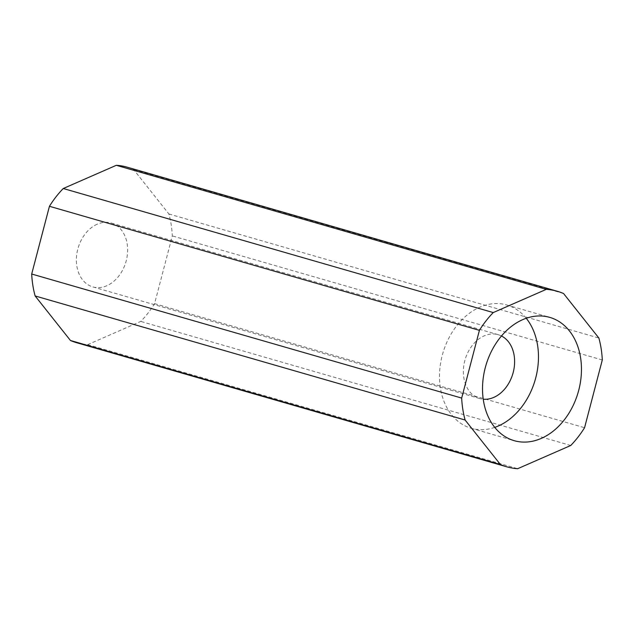 <?xml version="1.0" encoding="UTF-8"?>
<svg xmlns="http://www.w3.org/2000/svg" width="634" height="634" viewBox="0 0 634 634"><rect width="100%" height="100%" fill="white"/><g stroke="black" fill="none" stroke-linecap="round" stroke-linejoin="round"><path stroke-width="0.48" stroke-dasharray="3.17 2.38" d="M526.228 318.268A64.161 48.057 106.1 0 0 506.78 304.978A64.161 48.057 106.1 0 0 479.692 307.252A64.161 48.057 106.1 0 0 439.711 370.755A64.161 48.057 106.1 0 0 471.205 428.267A64.161 48.057 106.1 0 0 494.75 427.379M97.192 224.214A33.237 24.892 106.1 0 0 76.484 257.111A33.237 24.892 106.1 0 0 92.794 286.901A33.237 24.892 106.1 0 0 106.829 285.728A33.237 24.892 106.1 0 0 127.537 252.831A33.237 24.892 106.1 0 0 111.227 223.033A33.237 24.892 106.1 0 0 97.192 224.214M501.478 335.98A33.237 24.892 106.1 0 0 498.205 334.689A33.237 24.892 106.1 0 0 484.178 335.869A33.237 24.892 106.1 0 0 463.462 368.766A33.237 24.892 106.1 0 0 479.779 398.556A33.237 24.892 106.1 0 0 483.235 399.214M76.69 342.725A91.336 68.409 106.1 0 0 87.714 344.642L140.756 321.43A91.336 68.409 106.1 0 0 154.585 303.654L172.321 235.919A91.336 68.409 106.1 0 0 168.89 213.983L133.576 169.46A91.336 68.409 106.1 0 0 127.331 167.218M154.585 303.654L584.564 427.712M602.3 359.977L172.321 235.919M168.89 213.983L598.868 338.041M563.555 293.518L133.576 169.46M87.714 344.642L517.693 468.7M570.735 445.488L140.756 321.43M471.205 428.267L514.206 440.678M479.779 398.556L92.794 286.901M498.205 334.689L111.227 223.033M506.78 304.978L549.773 317.38"/><path stroke-width="0.95" d="M522.693 319.655A64.161 48.057 106.1 0 0 482.712 383.158A64.161 48.057 106.1 0 0 514.206 440.678A64.161 48.057 106.1 0 0 541.285 438.403A64.161 48.057 106.1 0 0 581.267 374.9A64.161 48.057 106.1 0 0 549.773 317.38A64.161 48.057 106.1 0 0 522.693 319.655M494.75 427.379A64.161 48.057 106.1 0 0 498.292 426A64.161 48.057 106.1 0 0 535.778 377.706A64.161 48.057 106.1 0 0 526.228 318.268M483.235 399.214A33.237 24.892 106.1 0 0 493.807 397.383A33.237 24.892 106.1 0 0 514.293 366.785A33.237 24.892 106.1 0 0 501.478 335.98M517.693 468.7L570.735 445.488A91.336 68.409 106.1 0 0 584.564 427.712L602.3 359.977A91.336 68.409 106.1 0 0 598.868 338.041L563.555 293.518A91.336 68.409 106.1 0 0 557.31 291.275A91.336 68.409 106.1 0 0 546.286 289.358L493.244 312.57A91.336 68.409 106.1 0 0 479.415 330.346L461.679 398.081A91.336 68.409 106.1 0 0 465.11 420.017L500.424 464.54A91.336 68.409 106.1 0 0 506.669 466.782A91.336 68.409 106.1 0 0 517.693 468.7M557.31 291.275L127.331 167.218A91.336 68.409 106.1 0 0 116.307 165.3L63.265 188.512A91.336 68.409 106.1 0 0 49.436 206.288L31.7 274.023A91.336 68.409 106.1 0 0 35.132 295.959L70.445 340.482A91.336 68.409 106.1 0 0 76.69 342.725L506.669 466.782M116.307 165.3L546.286 289.358M493.244 312.57L63.265 188.512M49.436 206.288L479.415 330.346M461.679 398.081L31.7 274.023M35.132 295.959L465.11 420.017M500.424 464.54L70.445 340.482"/></g></svg>
